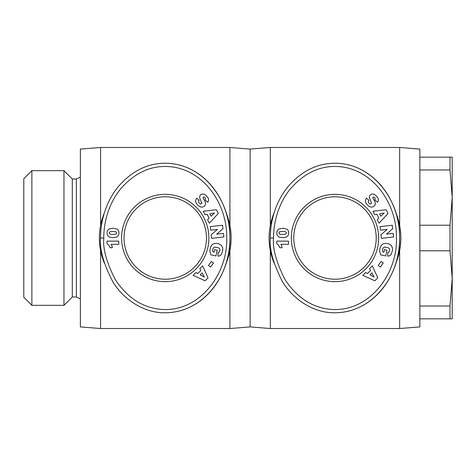 <?xml version="1.0" encoding="UTF-8"?>
<svg xmlns="http://www.w3.org/2000/svg" width="476" height="476" viewBox="0 0 476 476"><rect width="100%" height="100%" fill="white"/><g stroke="black" fill="none" stroke-linecap="round" stroke-linejoin="round"><path stroke-width="0.71" d="M274.075 212.927A65.878 65.878 0 0 0 274.087 263.097M395.919 263.061A65.878 65.878 0 0 0 395.919 212.939M399.661 250.578L399.661 328.529L419.868 326.911L419.868 149.089L399.661 147.471L399.661 225.422M100.591 250.578L100.591 328.529L80.379 326.911L80.379 149.089L100.591 147.471L229.92 147.471L250.126 149.089L250.126 326.911L270.332 328.529L399.661 328.529M270.332 250.578L270.332 328.529M376.218 238A41.222 41.222 0 0 1 334.997 279.222A41.222 41.222 0 0 1 293.775 238A41.222 41.222 0 0 1 334.997 196.778A41.222 41.222 0 0 1 376.218 238M378.646 238A43.649 43.649 0 0 1 334.997 281.649A43.649 43.649 0 0 1 291.348 238A43.649 43.649 0 0 1 334.997 194.351A43.649 43.649 0 0 1 378.646 238M270.332 238C269.166 248.906 273.164 263.365 282.327 281.381C294.18 301.13 315.517 313.238 334.997 312.768C374.362 312.702 401.048 273.016 399.656 237.423C400.548 202.181 373.904 163.274 334.997 163.232C316.962 163.274 301.153 171.259 287.569 187.175C272.95 205.525 270.124 226.945 270.332 238L273.563 238C272.456 248.514 276.294 262.413 285.082 279.686C297.44 298.291 313.137 308.216 332.177 309.459C370.292 311.613 397.954 272.742 396.425 237.441C397.02 204.858 374.094 169.593 339.453 166.654C320.878 165.13 304.42 172.645 290.092 189.192C276.122 206.721 273.355 227.361 273.563 238M316.635 166.308A74.768 64.665 90 0 0 313.428 167.516M31.88 305.342L31.88 170.658L63.962 170.658L63.962 305.342L31.88 305.342L23.8 297.256L23.8 178.744L31.88 170.658M80.379 177.108L76.338 178.994L76.338 297.006L72.298 297.006L72.298 178.994L63.962 170.658M419.868 225.202L449.993 225.202L452.2 197.588L452.2 278.412L449.993 250.798L419.868 250.798M449.993 225.202L449.993 250.798M104.333 212.927A65.878 65.878 0 0 0 104.345 263.097M226.177 263.061A65.878 65.878 0 0 0 226.177 212.939M229.92 250.578L229.92 328.529L250.126 326.911M206.477 238A41.222 41.222 0 0 1 165.255 279.222A41.222 41.222 0 0 1 124.028 238A41.222 41.222 0 0 1 165.255 196.778A41.222 41.222 0 0 1 206.477 238M208.899 238A43.649 43.649 0 0 1 165.255 281.649A43.649 43.649 0 0 1 121.606 238A43.649 43.649 0 0 1 165.255 194.351A43.649 43.649 0 0 1 208.899 238M100.591 238C99.424 248.906 103.423 263.365 112.586 281.381C124.438 301.13 145.775 313.238 165.255 312.768C204.62 312.702 231.306 273.016 229.914 237.423C230.8 202.181 204.162 163.274 165.255 163.232C147.221 163.274 131.412 171.259 117.828 187.175C103.209 205.525 100.382 226.945 100.591 238L103.822 238C102.709 248.514 106.553 262.413 115.341 279.686C127.693 298.291 143.395 308.216 162.429 309.459C200.551 311.613 228.212 272.742 226.683 237.441C227.272 204.858 204.353 169.593 169.712 166.654C151.13 165.13 134.678 172.645 120.351 189.192C106.374 206.721 103.613 227.361 103.822 238M146.894 166.308A74.768 64.665 90 0 0 143.681 167.516M112.235 247.728L110.129 247.728L108.861 245.194L107.035 243.777L107.035 241.13L118.75 241.13L118.75 244.366L111.075 244.366A4.754 4.754 0 0 1 112.235 247.728M109.034 228.998L113.645 228.26L117.453 229.271L118.459 230.473L118.917 232.199L118.833 234.246L118.179 235.798L116.668 237.018L113.645 237.637L110.23 237.375L108.439 236.548L107.255 234.65L107.058 232.199L107.582 230.39L109.034 228.998M116.763 232.96L115.995 231.812L113.038 231.419L110.039 231.764L109.165 232.978L109.968 234.127L112.949 234.484L115.912 234.103L116.763 232.96M207.56 219.632L209.095 218.157L207.131 214.295L205.049 214.688L203.282 211.219L216.378 209.755L218.264 213.462L209.369 223.185L207.56 219.632M211.112 216.241L214.456 213.022L209.886 213.831L211.112 216.241M222.72 250.679L221.239 254.725L219.632 255.874L217.972 256.207L218.109 252.476L219.311 251.953L220.037 250.078L219.823 249.007L218.817 247.901L215.081 247.068L214.045 247.365L212.974 248.567L212.683 250.388L213.022 251.893L214.158 252.137L214.7 249.65L217.211 250.192L215.967 255.945L210.826 254.833L209.886 251.066L210.315 247.829L211.647 245.14L213.456 243.807L215.937 243.29L218.948 243.831L221.441 245.443L222.726 247.907L222.72 250.679M195.922 272.51L197.802 273.516L200.866 270.463L199.849 268.595L202.609 265.846L208.036 277.853L205.091 280.786L193.101 275.33L195.922 272.51M200.241 274.842L204.335 277.032L202.157 272.932L200.241 274.842M208.482 265.525L211.326 261.437L213.498 262.948L210.66 267.036L208.482 265.525M223.476 233.383L223.875 236.953L211.618 238.327L211.213 234.751L217.437 229.414L210.701 230.17L210.303 226.606L222.56 225.231L222.958 228.766L216.687 234.138L223.476 233.383M206.596 195.91L208.494 198.522L208.571 200.812L207.756 202.264L205.067 199.872L205.501 198.587L205.031 197.6L203.966 196.915L203.246 197.165L203.169 198.129L205.192 201.699L205.638 203.454L205.096 205.388L203.692 206.667L202.032 207.143L200.336 206.881L198.355 205.662L196.421 203.532L195.529 201.169L196.546 198.123L199.218 200.313C198.242 201.086 198.343 202.127 199.515 203.436L200.682 204.055L201.883 203.276L199.617 197.695L199.694 196.237L200.503 194.916L201.985 194.083L203.258 194L204.71 194.464L206.596 195.91M165.255 312.768A74.768 64.665 90 0 0 229.92 238A74.768 64.665 90 0 0 165.255 163.232M229.92 147.471L229.92 225.422M100.591 147.471L100.591 225.422M419.868 157.169L449.993 157.169L449.993 169.968L419.868 169.968M419.868 306.032L449.993 306.032L449.993 318.831L419.868 318.831M449.993 306.032L452.2 278.412L452.2 318.831L449.993 318.831M449.993 157.169L452.2 157.169L452.2 197.588L449.993 169.968M281.976 247.728L279.87 247.728L278.603 245.194L276.776 243.777L276.776 241.13L288.492 241.13L288.492 244.366L280.816 244.366A4.754 4.754 0 0 1 281.976 247.728M278.775 228.998L283.393 228.26L287.236 229.301L288.206 230.473L288.658 232.199L288.581 234.246L287.92 235.798L286.409 237.018L283.393 237.637L279.971 237.375L278.18 236.548L276.996 234.65L276.8 232.199L277.329 230.39L278.775 228.998M286.504 232.96L285.737 231.812L282.78 231.419L279.787 231.764L278.906 232.978L279.715 234.127L282.696 234.484L285.654 234.103L286.504 232.96M377.307 219.632L378.842 218.157L376.879 214.295L374.79 214.688L373.023 211.219L386.119 209.755L388.005 213.462L379.116 223.185L377.307 219.632M380.854 216.241L384.197 213.022L379.628 213.831L380.854 216.241M392.468 250.679L390.98 254.725L389.374 255.874L387.714 256.207L387.851 252.476L389.059 251.953L389.784 250.078L389.564 249.007L388.565 247.901L384.828 247.068L383.787 247.365L382.716 248.567L382.424 250.388L382.763 251.893L383.906 252.137L384.441 249.65L386.952 250.192L385.709 255.945L380.568 254.833L379.628 251.066L380.062 247.829L381.27 245.295L383.198 243.807L385.679 243.29L388.69 243.831L391.183 245.443L392.468 247.907L392.468 250.679M365.669 272.51L367.543 273.516L370.608 270.463L369.596 268.595L372.351 265.846L377.777 277.853L374.838 280.786L362.843 275.33L365.669 272.51M369.989 274.842L374.077 277.032L371.905 272.932L369.989 274.842M378.23 265.525L381.068 261.437L383.24 262.948L380.401 267.036L378.23 265.525M393.218 233.383L393.616 236.953L381.359 238.327L380.961 234.751L387.178 229.414L380.443 230.17L380.044 226.606L392.307 225.231L392.7 228.766L386.435 234.138L393.218 233.383M376.343 195.91L378.236 198.522L378.313 200.812L377.498 202.264L374.808 199.872L375.249 198.587L374.773 197.6L373.708 196.915L372.988 197.165L372.916 198.129L374.939 201.699L375.38 203.454L374.838 205.388L373.434 206.667L371.78 207.143L370.078 206.881L368.097 205.662L366.163 203.532L365.276 201.169L366.288 198.123L368.959 200.313C367.984 201.086 368.085 202.127 369.257 203.436L370.423 204.055L371.631 203.276L369.358 197.695L369.435 196.237L370.245 194.916L371.726 194.083L373.005 194L374.451 194.464L376.343 195.91M334.997 312.768A74.768 64.665 90 0 0 399.661 238A74.768 64.665 90 0 0 334.997 163.232M250.126 149.089L270.332 147.471L270.332 225.422M72.298 297.006L63.962 305.342M76.338 297.006L80.379 298.892M100.591 328.529L229.92 328.529M76.338 178.994L72.298 178.994M270.332 147.471L399.661 147.471"/></g></svg>
